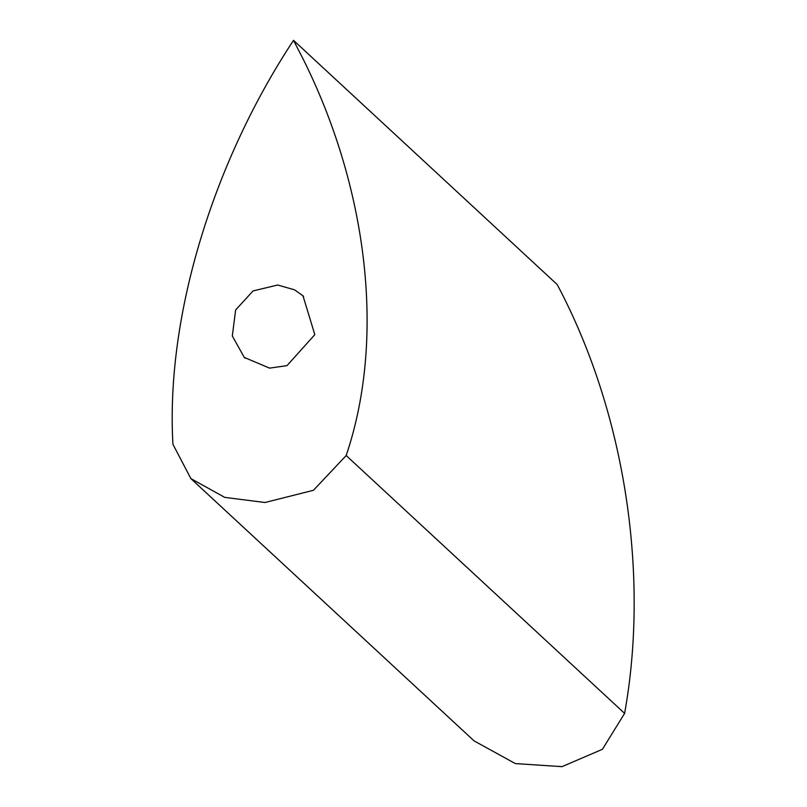 <?xml version="1.0" encoding="UTF-8"?>
<svg xmlns="http://www.w3.org/2000/svg" width="807" height="807" viewBox="0 0 807 807"><rect width="100%" height="100%" fill="white"/><g stroke="black" fill="none" stroke-linecap="round" stroke-linejoin="round"><path stroke-width="1.21" d="M293.516 40.35L557.203 284.558C627.069 416.109 648.899 579.083 624.608 713.388L602.405 749.31L562.005 766.65L515.31 763.583L474.072 740.876L190.866 478.591L172.93 444.284C165.475 313.146 215.368 158.555 293.516 40.35L302.433 57.67C364.875 181.716 387.501 333.331 346.183 455.531L624.608 713.388M346.183 455.531L313.449 490.293L264.958 502.509L224.76 497.384L190.856 478.591M269.568 368.123L286.989 365.642L314.811 334.653L302.998 295.836L294.525 289.824L277.658 285.012L253.065 290.934L235.634 309.959L232.315 335.964L244.279 357.42L269.568 368.123M303.553 296.351L302.998 295.846M244.299 357.4L245.267 358.298"/></g></svg>

